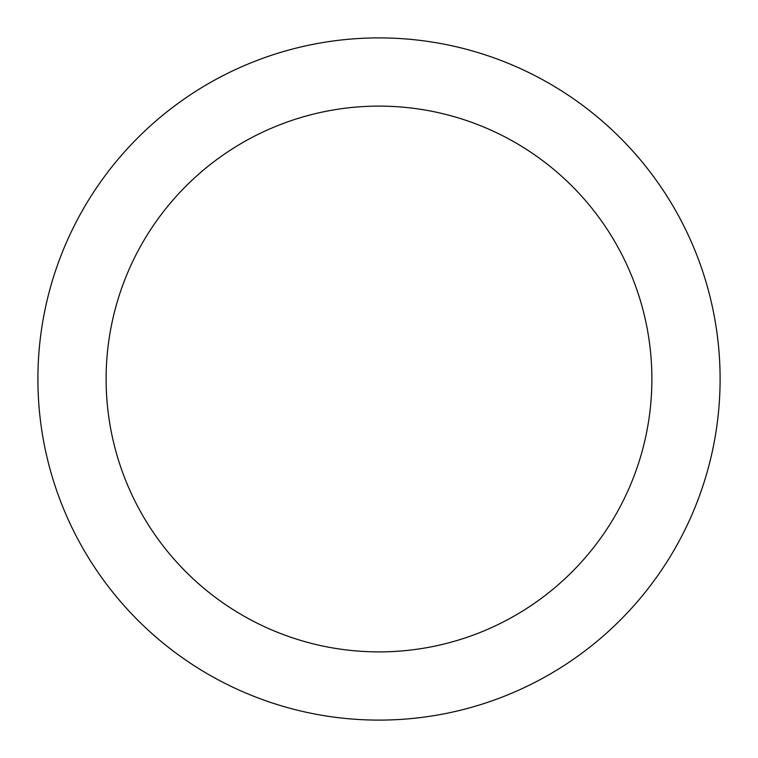 <?xml version="1.0" encoding="UTF-8"?>
<svg xmlns="http://www.w3.org/2000/svg" width="758" height="758" viewBox="0 0 758 758"><rect width="100%" height="100%" fill="white"/><g stroke="black" fill="none" stroke-linecap="round" stroke-linejoin="round"><path stroke-width="1.14" d="M379 37.9A341.1 341.1 0 0 1 674.402 549.55A341.1 341.1 0 0 1 83.598 549.55A341.1 341.1 0 0 1 379 37.9M379 106.12A272.88 272.88 0 0 1 615.325 515.44A272.88 272.88 0 0 1 142.675 515.44A272.88 272.88 0 0 1 379 106.12"/></g></svg>
